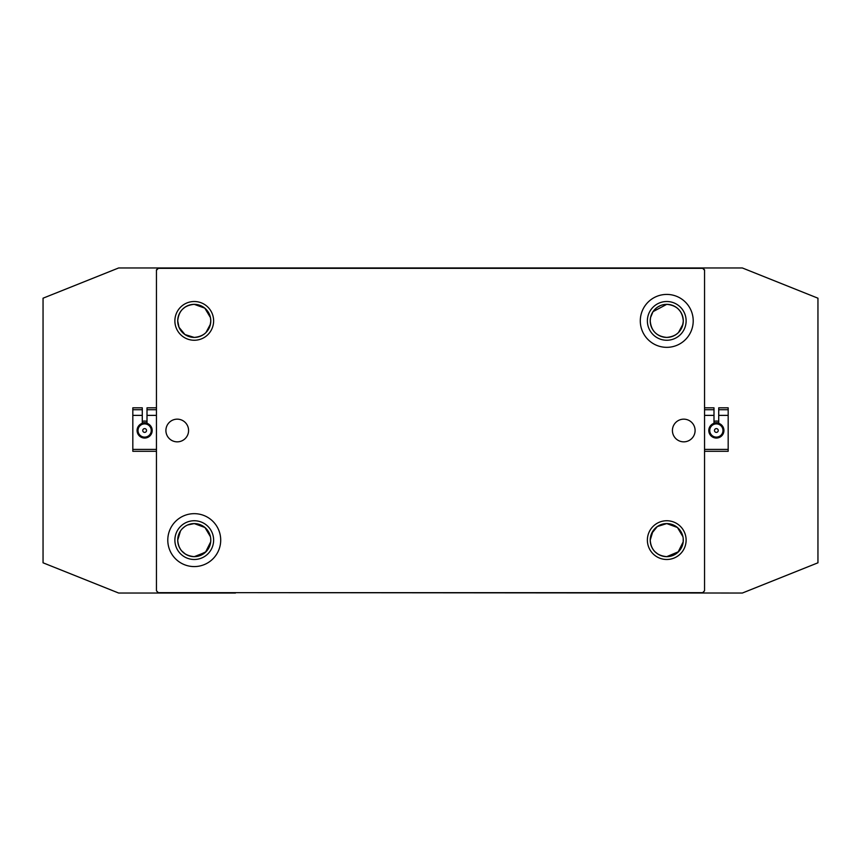 <?xml version="1.0" encoding="UTF-8"?>
<svg xmlns="http://www.w3.org/2000/svg" width="861" height="861" viewBox="0 0 861 861"><rect width="100%" height="100%" fill="white"/><g stroke="black" fill="none" stroke-linecap="round" stroke-linejoin="round"><path stroke-width="1.29" d="M147.005 423.321L147.005 407.823L156.454 407.823M156.454 451.293L132.82 451.293L132.82 407.823L142.28 407.823L142.28 423.321M132.82 415.379L142.28 415.379M132.82 409.707L142.28 409.707M147.005 409.707L156.454 409.707M147.005 415.379L156.454 415.379M132.82 449.399L156.454 449.399M178.044 317.591L177.71 320.884A16.542 16.542 0 0 0 194.252 337.415A16.542 16.542 0 0 0 210.784 320.884C209.826 330.947 204.315 336.457 194.252 337.415L184.997 334.585L179.002 327.288L177.71 320.884C178.668 310.81 184.179 305.3 194.252 304.342L190.959 304.676M187.806 305.655L185.201 307.043M184.889 307.248L182.5 309.25M180.53 311.65L179.002 314.48M187.859 336.134L190.97 337.092M666.748 337.415C656.663 336.447 651.153 330.936 650.216 320.884A16.542 16.542 0 0 0 666.748 337.415A16.542 16.542 0 0 0 683.29 320.884C682.332 330.947 676.811 336.457 666.748 337.415L670.019 337.092M666.748 304.342C676.854 305.332 682.364 310.843 683.29 320.884A16.542 16.542 0 0 0 666.748 304.342A16.542 16.542 0 0 0 650.216 320.884L650.539 317.591L653.025 311.65L666.748 304.342L663.454 304.676M660.301 305.655L657.696 307.043M657.384 307.248L655.038 309.207M660.355 336.134L663.465 337.092M671.634 336.683L673.205 336.102M676.003 334.585L678.414 332.604M678.468 332.55L682.967 324.123M651.54 546.606L652.972 549.264M654.263 550.954L654.92 551.686M654.93 551.686L657.847 554.053M683.193 538.383L683.193 541.849L678.016 552.235L666.748 556.658L678.554 551.697M680.481 549.34L681.955 546.617M681.966 546.595L682.934 543.528M194.252 337.415L197.524 337.092M199.128 336.683L200.699 336.102M205.962 332.55L210.471 324.123M179.034 546.606L180.476 549.264M181.757 550.954L185.352 554.053M195.974 556.572L206.059 551.697M207.985 549.34L209.46 546.617M209.471 546.595L210.428 543.528M179.034 533.637L180.509 530.925L177.71 540.116C178.507 550.104 184.017 555.614 194.252 556.658L205.51 552.235L210.697 541.838L210.784 540.116A16.542 16.542 0 0 0 194.252 523.585A16.542 16.542 0 0 0 177.71 540.116A16.542 16.542 0 0 0 194.252 556.658A16.542 16.542 0 0 0 210.784 540.116L210.697 538.383M666.748 556.658C656.512 555.614 651.002 550.104 650.216 540.116A16.542 16.542 0 0 0 666.748 556.658A16.542 16.542 0 0 0 683.29 540.116A16.542 16.542 0 0 0 666.748 523.585A16.542 16.542 0 0 0 650.216 540.116L653.004 530.914M182.424 528.557L184.803 526.545M187.623 524.973L194.252 523.585L190.346 524.048M189.151 524.392L187.633 524.962M651.54 533.637L657.309 526.545L666.748 523.585L662.841 524.048M661.657 524.392L660.129 524.962M666.748 523.585L677.446 527.502L682.934 536.715M194.252 523.585L204.95 527.502L210.428 536.715M235.451 592.659L742.354 593.035L817.95 562.803L817.95 298.197L742.354 267.965L158.338 267.965L156.454 269.848L156.454 590.775L158.338 592.659L702.662 592.659L704.546 590.775L704.546 269.848L702.662 267.965M713.995 423.052A7.846 7.846 0 0 1 718.72 422.988M713.995 421.373A9.449 9.449 0 0 1 718.72 421.33M194.252 304.342L204.8 308.141L210.461 317.612M702.662 593.035L704.546 590.775M156.454 590.775L158.338 593.035L235.451 593.035M158.338 593.035L118.646 593.035L43.05 562.803L43.05 298.197L118.646 267.965L158.338 267.965M147.005 421.373A9.449 9.449 0 0 0 142.28 421.33M177.71 320.884A16.542 16.542 0 0 1 194.252 304.342A16.542 16.542 0 0 1 210.784 320.884L210.471 317.644M210.052 316.009L209.245 313.91M207.964 311.639L206.08 309.325M203.497 307.173L200.699 305.655M199.128 305.085L197.503 304.665M683.29 320.884L682.967 317.644M682.558 316.009L681.751 313.91M680.459 311.639L678.586 309.325M676.003 307.173L673.205 305.655M671.634 305.085L669.998 304.665M147.005 423.052A7.846 7.846 0 0 0 142.28 422.988M722.465 433.051A6.619 6.619 0 0 0 718.913 424.398A6.619 6.619 0 0 0 710.26 427.949A6.619 6.619 0 0 0 713.812 436.602A6.619 6.619 0 0 0 722.465 433.051M709.389 427.583A7.555 7.555 0 0 1 719.279 423.526A7.555 7.555 0 0 1 723.337 433.417A7.555 7.555 0 0 1 713.446 437.474A7.555 7.555 0 0 1 709.389 427.583M718.106 431.232A1.894 1.894 0 0 0 717.095 428.756A1.894 1.894 0 0 0 714.619 429.768A1.894 1.894 0 0 0 715.631 432.244A1.894 1.894 0 0 0 718.106 431.232M704.546 407.823L713.995 407.823L713.995 409.707L704.546 409.707M728.18 407.823L728.18 409.707L718.72 409.707L718.72 407.823L728.18 407.823M728.18 409.707L728.18 415.379L718.72 415.379L718.72 409.707M713.995 409.707L713.995 415.379L704.546 415.379M704.546 449.399L728.18 449.399L728.18 451.293L704.546 451.293M728.18 415.379L728.18 449.399M723.918 430.5A7.555 7.555 0 0 0 718.72 423.321L718.72 415.379M713.995 415.379L713.995 423.321M148.576 435.817A6.619 6.619 0 0 0 149.954 426.561A6.619 6.619 0 0 0 140.698 425.183A6.619 6.619 0 0 0 139.321 434.439A6.619 6.619 0 0 0 148.576 435.817M140.139 424.43A7.555 7.555 0 0 1 150.707 426.001A7.555 7.555 0 0 1 149.136 436.57A7.555 7.555 0 0 1 138.567 434.999A7.555 7.555 0 0 1 140.139 424.43M145.767 432.018A1.894 1.894 0 0 0 146.155 429.37A1.894 1.894 0 0 0 143.518 428.982A1.894 1.894 0 0 0 143.12 431.63A1.894 1.894 0 0 0 145.767 432.018M647.375 320.884A19.372 19.372 0 0 1 666.748 301.511A19.372 19.372 0 0 1 686.12 320.884A19.372 19.372 0 0 1 666.748 340.256A19.372 19.372 0 0 1 647.375 320.884M174.88 540.116A19.372 19.372 0 0 1 194.252 520.744A19.372 19.372 0 0 1 213.625 540.116A19.372 19.372 0 0 1 194.252 559.489A19.372 19.372 0 0 1 174.88 540.116M647.375 540.116A19.372 19.372 0 0 1 666.748 520.744A19.372 19.372 0 0 1 686.12 540.116A19.372 19.372 0 0 1 666.748 559.489A19.372 19.372 0 0 1 647.375 540.116M174.88 320.884A19.372 19.372 0 0 1 194.252 301.511A19.372 19.372 0 0 1 213.625 320.884A19.372 19.372 0 0 1 194.252 340.256A19.372 19.372 0 0 1 174.88 320.884M220.707 540.116A26.465 26.465 0 0 0 194.252 513.662A26.465 26.465 0 0 0 167.787 540.116A26.465 26.465 0 0 0 194.252 566.581A26.465 26.465 0 0 0 220.707 540.116M693.213 320.884A26.465 26.465 0 0 0 666.748 294.419A26.465 26.465 0 0 0 640.293 320.884A26.465 26.465 0 0 0 666.748 347.338A26.465 26.465 0 0 0 693.213 320.884M188.581 430.5A11.344 11.344 0 0 0 177.237 419.156A11.344 11.344 0 0 0 165.904 430.5A11.344 11.344 0 0 0 177.237 441.844A11.344 11.344 0 0 0 188.581 430.5M695.096 430.5A11.344 11.344 0 0 0 683.763 419.156A11.344 11.344 0 0 0 672.419 430.5A11.344 11.344 0 0 0 683.763 441.844A11.344 11.344 0 0 0 695.096 430.5M704.546 270.225L702.662 268.341L158.338 268.341L156.454 270.225"/></g></svg>
